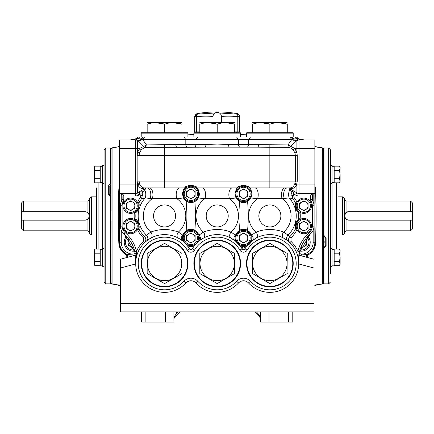 <?xml version="1.0" encoding="UTF-8"?>
<svg xmlns="http://www.w3.org/2000/svg" width="434" height="434" viewBox="0 0 434 434"><rect width="100%" height="100%" fill="white"/><g stroke="black" fill="none" stroke-linecap="round" stroke-linejoin="round"><path stroke-width="0.65" d="M314.862 190.179L315.648 190.152A14.436 14.436 0 0 0 314.862 185.974M131.849 139.781A13.584 13.584 -174.6 0 0 130.873 139.943M119.562 146.817L117.202 147.066L119.562 146.285M117.202 147.066L112.08 147.848L112.08 284.026L111.071 283.022M105.766 283.869L104.068 282.171L104.068 149.708L105.766 148.01L105.766 283.869L110.437 283.869L110.437 196.396L110.86 195.848L111.071 283.445L110.86 148.433L110.86 184.575L110.437 183.756L110.437 148.01L111.071 148.433L111.071 210.843M126.826 257.519L126.712 255.132M117.169 284.807L120.413 285.127M145.884 311.889L145.884 322.082L141.641 322.082L141.641 311.889M145.884 322.082L165.414 322.082L165.414 311.889M173.909 311.889L173.909 322.082L165.414 322.082M179.85 311.889L174.652 317.086L173.909 318.887L174.652 316.185A1.275 0.738 45 0 1 174.652 317.086L173.909 318.887M323.352 148.857L322.348 147.848L322.348 284.026L314.015 285.127M307.597 257.525L307.711 255.132M326.113 237.908L326.113 245.856L323.992 248.123L323.563 247.304L323.563 283.445L323.352 148.433L323.992 148.01L323.992 235.478L326.113 237.908A0.852 0.277 180 0 1 325.267 237.637L323.563 235.987M288.539 311.889L288.539 322.082L292.787 322.082L292.787 311.889M288.539 322.082L269.009 322.082L269.009 311.889M260.519 311.889L260.519 322.082L269.009 322.082M260.519 318.887L259.771 316.185L257.97 313.484L257.069 314.384L259.771 317.086L260.519 318.887L259.771 317.086A1.275 0.738 135 0 1 259.771 316.185M254.574 311.889L257.069 314.384M292.787 321.523L292.787 322.082M314.862 146.817L322.348 147.848M174.652 316.185L176.454 313.484L177.354 314.384M315.643 190.011L316.136 215.937L315.605 242.834A13.584 0.759 2.3 0 0 314.862 242.552M306.382 255.729A14.436 14.436 0 0 0 315.605 242.834L315.599 242.975M314.851 242.801L315.605 242.834A679.302 679.302 0 0 0 315.648 190.152A13.584 0.732 -2.2 0 1 314.862 190.428M118.824 242.834L121.368 250.467L128.046 255.729A14.436 14.436 0 0 1 118.824 242.834A679.302 679.302 0 0 1 118.287 215.937L118.824 242.834L119.572 242.801M118.786 190.011L118.287 215.937A679.302 679.302 0 0 1 118.78 190.152A14.436 14.436 0 0 1 119.562 185.974M119.562 191.942A678.456 678.456 0 0 0 119.562 239.937M302.574 139.791L302.574 139.781A13.584 13.584 -5.4 0 1 303.55 139.943M220.521 113.93A118.411 102.543 -90 0 1 236.948 114.175L237.599 114.175L236.948 114.175A2.55 1.269 96.2 0 1 237.805 116.675L237.805 131.876L239.714 131.876L239.714 116.675L237.805 116.675A115.9 100.373 90 0 0 221.454 116.453M212.969 116.453A115.9 100.373 -90 0 0 196.618 116.675L194.709 116.675L194.709 116.171L194.709 131.876L199.803 131.876M237.599 113.665L239.714 116.171L239.714 116.675A2.55 2.539 -0 0 0 237.599 114.175L237.599 113.665A120.153 120.153 0 0 0 196.824 113.665L196.824 114.175L197.475 114.175A118.411 102.543 90 0 1 213.902 113.93M234.62 131.876L237.805 131.876M196.618 131.876L196.618 116.675A2.55 1.269 -96.2 0 1 197.475 114.175M194.709 116.675A2.55 2.539 0 0 1 196.824 114.175M110.437 196.396L108.31 193.965A0.852 0.277 0 0 1 109.162 194.242L110.86 195.891M108.31 193.965L108.31 186.023L110.437 183.756M94.303 250.152L94.943 249.035L94.303 251.118L94.303 250.152L94.943 249.035L96.424 249.035L96.424 187.917M110.437 184.955L110.437 195.777M108.31 186.023A0.852 0.374 0 0 1 109.162 186.398L109.162 194.242L110.86 195.826M110.86 184.906L109.162 186.398M104.068 149.708L104.068 158.253M104.068 165.365L104.068 174.511M102.37 165.593L104.068 165.593L102.37 165.593L102.37 183.425L104.068 183.425L104.068 196.521M104.068 235.358L104.068 248.454L102.37 248.454L102.37 266.286L104.068 266.286L104.068 257.367M110.437 283.869L110.86 283.445L111.071 221.031M23.398 211.694L21.7 211.694L21.7 202.776L23.398 201.078L23.398 211.694L85.384 211.694L87.934 212.541L89.632 215.937L89.632 198.533L91.33 196.835L91.33 235.044L96.424 235.044M89.22 214.114A4.248 4.248 0 0 0 88.699 213.284M23.398 230.796L21.7 229.098L21.7 220.184L23.398 220.184L23.398 230.796L87.934 230.796L87.934 219.333L85.384 220.184L23.398 220.184M21.7 211.694L21.7 220.184M91.33 235.044L89.632 233.346L89.632 215.937L87.934 219.333A4.248 4.248 0 0 0 88.699 218.595M410.602 220.184L412.3 220.184L412.3 229.098L410.602 230.796L410.602 220.184L348.616 220.184L346.066 219.333L344.368 215.937L344.368 233.346L342.67 235.044L342.67 196.835L344.368 198.533L344.368 215.937L346.066 212.541L348.616 211.694L410.602 211.694L410.602 201.078L346.066 201.078L346.066 212.541M410.602 201.078L412.3 202.776L412.3 211.694L410.602 211.694M348.616 211.694A4.248 4.248 0 0 0 344.78 214.114M412.3 220.184L412.3 211.694M323.992 248.123L323.992 283.869L328.663 283.869L328.663 148.01L330.361 149.708L330.361 273.626M323.992 242.807L323.992 236.101M330.361 266.514L330.361 235.358M330.361 196.521L330.361 165.593L332.059 165.593L332.059 266.286L330.361 266.286L332.059 266.286M337.999 187.917L337.999 243.962M323.563 242.856L325.267 241.309M323.563 246.968L325.267 245.481L325.267 237.637L323.563 236.053L323.563 148.433L323.352 210.843M323.563 236.031L323.992 235.478M326.113 245.856A0.852 0.374 180 0 1 325.267 245.481M323.352 221.031L323.352 283.445L323.992 283.869M340.126 181.727L339.48 182.844L340.126 181.727L339.48 178.678L340.126 174.511L340.126 180.761L339.48 182.844L337.999 182.844M339.947 176.627L340.126 167.291L339.48 166.173L334.18 166.173L334.18 182.844L339.48 182.844M340.126 264.588L339.48 261.534L340.126 257.367L340.126 263.617L339.48 265.7L334.18 265.7L339.48 265.7L340.126 264.588L339.48 265.7M339.947 259.489L340.126 250.152L339.48 249.035L334.18 249.035L334.18 265.7M340.126 174.511L339.48 170.34L340.126 168.256L339.48 166.173M339.48 170.34L334.18 170.34M339.48 178.678L334.18 178.678M340.126 251.118L339.48 253.201L340.126 251.118L339.48 249.035M340.126 257.367L339.48 253.201L334.18 253.201M339.48 261.534L334.18 261.534M94.303 167.291L94.943 166.173L94.303 167.291L94.943 170.34L94.303 174.511L94.303 181.727L94.943 182.844L100.243 182.844L100.243 166.173L94.943 166.173L94.303 168.256L94.303 174.511L94.943 178.678L94.303 180.761L94.943 182.844M94.476 172.39L94.303 174.511M94.476 255.246L94.303 251.118L94.943 253.201L94.303 257.367L94.303 264.588L94.943 265.7L100.243 265.7L100.243 249.035L94.943 249.035M94.943 170.34L100.243 170.34M94.943 178.678L100.243 178.678M94.943 166.173L100.243 166.173M94.303 257.367L94.943 261.534L94.303 263.617L94.943 265.7M94.943 253.201L100.243 253.201M94.943 261.534L100.243 261.534M137.225 205.749A6.624 6.624 0 0 0 130.601 199.125A6.624 6.624 0 0 0 123.978 205.749A6.624 6.624 0 0 0 130.601 212.372A6.624 6.624 0 0 0 137.225 205.749M122.958 205.749A7.644 7.644 0 0 1 130.601 198.105A7.644 7.644 0 0 1 138.245 205.749A7.644 7.644 0 0 1 130.601 213.392A7.644 7.644 0 0 1 122.958 205.749M134.849 208.201L134.849 203.296L130.601 200.844L126.354 203.296L126.354 208.201L130.601 210.653L134.849 208.201M126.354 205.749A4.248 4.248 0 0 0 130.601 209.996A4.248 4.248 0 0 0 134.849 205.749A4.248 4.248 0 0 0 130.601 201.501A4.248 4.248 0 0 0 126.354 205.749M186.642 193.862A4.248 4.248 0 0 0 190.889 198.105A4.248 4.248 0 0 0 195.137 193.862A4.248 4.248 0 0 0 190.889 189.615A4.248 4.248 0 0 0 186.642 193.862M197.513 193.862A6.624 6.624 0 0 0 190.889 187.238A6.624 6.624 0 0 0 184.266 193.862A6.624 6.624 0 0 0 190.889 200.486A6.624 6.624 0 0 0 197.513 193.862M183.246 193.862A7.644 7.644 0 0 1 190.889 186.219A7.644 7.644 0 0 1 198.533 193.862A7.644 7.644 0 0 1 190.889 201.501A7.644 7.644 0 0 1 183.246 193.862M195.137 196.314L195.137 191.41L190.889 188.958L186.642 191.41L186.642 196.314L190.889 198.761L195.137 196.314M129.028 239.27A5.094 5.094 0 0 0 133.509 247.342M127.319 237.17A7.741 7.741 0 0 0 134.388 249.903M134.708 251.042A8.913 8.913 0 0 1 126.522 236.297M128.757 238.912L128.052 239.318L128.052 245.205L133.146 248.145L133.694 247.83M134.849 226.13A4.248 4.248 0 0 0 130.601 221.882A4.248 4.248 0 0 0 126.354 226.13A4.248 4.248 0 0 0 130.601 230.373A4.248 4.248 0 0 0 134.849 226.13M123.978 226.13A6.624 6.624 0 0 0 130.601 232.749A6.624 6.624 0 0 0 137.225 226.13A6.624 6.624 0 0 0 130.601 219.506A6.624 6.624 0 0 0 123.978 226.13M138.245 226.13A7.644 7.644 0 0 1 130.601 233.769A7.644 7.644 0 0 1 122.958 226.13A7.644 7.644 0 0 1 130.601 218.486A7.644 7.644 0 0 1 138.245 226.13M126.354 223.678L126.354 228.577L130.601 231.029L134.849 228.577L134.849 223.678L130.601 221.226L126.354 223.678M195.137 238.016A4.248 4.248 0 0 0 190.889 233.769A4.248 4.248 0 0 0 186.642 238.016A4.248 4.248 0 0 0 190.889 242.264A4.248 4.248 0 0 0 195.137 238.016M184.266 238.016A6.624 6.624 0 0 0 190.889 244.64A6.624 6.624 0 0 0 197.513 238.016A6.624 6.624 0 0 0 190.889 231.393A6.624 6.624 0 0 0 184.266 238.016M198.533 238.016A7.644 7.644 0 0 1 190.889 245.66A7.644 7.644 0 0 1 183.246 238.016A7.644 7.644 0 0 1 190.889 230.373A7.644 7.644 0 0 1 198.533 238.016M186.642 235.564L186.642 240.469L190.889 242.921L195.137 240.469L195.137 235.564L190.889 233.112L186.642 235.564M133.574 139.943A2.55 2.55 0 0 0 135.891 138.457L138.202 136.97L142.688 136.97L141.213 136.97L141.213 133.146A0.423 0.423 0 0 1 141.641 132.723L187.493 132.723A0.423 0.423 0 0 1 187.917 133.146L141.213 133.146M187.917 136.97L187.917 133.146M181.971 122.659L147.159 122.659M181.971 124.211C176.188 122.171 170.383 122.171 164.567 124.211C158.779 122.171 152.974 122.171 147.159 124.211C147.159 122.171 147.159 122.171 147.159 124.211C147.159 122.171 147.159 122.171 147.159 124.211L147.159 132.723L181.971 132.723A4.248 4.248 157.7 0 1 181.971 132.69L181.971 124.211C181.971 122.171 181.971 122.171 181.971 124.211C181.971 122.171 181.971 122.171 181.971 124.211L173.35 122.659M155.784 122.659L164.567 124.211L164.567 132.723M141.213 263.492A23.349 23.349 0 0 1 164.567 240.138A23.349 23.349 0 0 1 187.917 263.492A23.349 23.349 0 0 1 164.567 286.841A23.349 23.349 0 0 1 141.213 263.492A23.349 23.349 0 0 0 164.567 286.841A23.349 23.349 0 0 0 187.917 263.492M164.567 246.295A17.197 17.197 0 0 1 181.759 263.492A17.197 17.197 0 0 1 164.567 280.684A17.197 17.197 0 0 1 147.37 263.492A17.197 17.197 0 0 1 164.567 246.295M181.971 273.539L164.567 283.592L147.159 273.539L147.159 253.44L164.567 243.387L181.971 253.44L181.971 273.263M147.159 273.263L147.159 273.539M193.862 263.492A23.349 23.349 0 0 1 217.212 240.138A23.349 23.349 0 0 1 240.561 263.492A23.349 23.349 0 0 1 217.212 286.841A23.349 23.349 0 0 1 193.862 263.492A23.349 23.349 0 0 0 217.212 286.841A23.349 23.349 0 0 0 240.561 263.492M217.212 246.295A17.197 17.197 0 0 1 234.409 263.492A17.197 17.197 0 0 1 217.212 280.684A17.197 17.197 0 0 1 200.02 263.492A17.197 17.197 0 0 1 217.212 246.295M234.62 273.539L217.212 283.592L199.803 273.539L199.803 253.44L217.212 243.387L234.62 253.44L234.62 273.539M246.507 263.492A23.349 23.349 0 0 1 269.856 240.138A23.349 23.349 0 0 1 293.21 263.492A23.349 23.349 0 0 1 269.856 286.841A23.349 23.349 0 0 1 246.507 263.492A23.349 23.349 0 0 0 269.856 286.841A23.349 23.349 0 0 0 293.21 263.492M269.856 246.295A17.197 17.197 0 0 1 287.053 263.492A17.197 17.197 0 0 1 269.856 280.684A17.197 17.197 0 0 1 252.664 263.492A17.197 17.197 0 0 1 269.856 246.295M287.265 273.539L269.856 283.592L252.452 273.539L252.452 253.44L269.856 243.387L287.265 253.44L287.026 273.68M287.265 253.716L287.265 253.44M240.138 132.723A0.423 0.423 0 0 1 240.561 133.146L193.862 133.146A0.423 0.423 0 0 1 194.286 132.723L240.138 132.723M193.862 136.97L193.862 133.146M240.561 136.97L240.561 133.146M234.62 123.126L234.409 122.534L199.803 122.659M225.995 122.659L234.62 124.211C234.62 122.171 234.62 122.171 234.62 124.211C228.832 122.171 223.027 122.171 217.212 124.211C211.423 122.171 205.624 122.171 199.803 124.211C199.803 122.171 199.803 122.171 199.803 124.211C199.803 122.171 199.803 122.171 199.803 124.211L199.803 132.723M208.434 122.659L217.212 124.211L217.212 132.723L234.62 132.723L234.62 124.113M292.787 132.723A0.423 0.423 0 0 1 293.21 133.146L246.507 133.146A0.423 0.423 0 0 1 246.93 132.723L292.787 132.723M246.507 136.97L246.507 133.146M293.21 136.97L293.21 133.146M287.265 123.126L287.053 122.534L252.452 122.659M278.639 122.659L287.265 124.211C287.265 122.171 287.265 122.171 287.265 124.211C281.476 122.171 275.677 122.171 269.856 124.211C264.073 122.171 258.268 122.171 252.452 124.211C252.452 122.171 252.452 122.171 252.452 124.211C252.452 122.171 252.452 122.171 252.452 124.211L252.452 132.723M261.078 122.659L269.856 124.211L269.856 132.723L287.265 132.723L287.265 124.113M236.91 238.016A6.624 6.624 0 0 0 243.534 244.64A6.624 6.624 0 0 0 250.158 238.016A6.624 6.624 0 0 0 243.534 231.393A6.624 6.624 0 0 0 236.91 238.016M251.177 238.016A7.644 7.644 0 0 1 243.534 245.66A7.644 7.644 0 0 1 235.895 238.016A7.644 7.644 0 0 1 243.534 230.373A7.644 7.644 0 0 1 251.177 238.016M239.291 235.564L239.291 240.469L243.534 242.921L247.781 240.469L247.781 235.564L243.534 233.112L239.291 235.564M247.781 238.016A4.248 4.248 0 0 0 243.534 233.769A4.248 4.248 0 0 0 239.291 238.016A4.248 4.248 0 0 0 243.534 242.264A4.248 4.248 0 0 0 247.781 238.016M239.291 193.862A4.248 4.248 0 0 0 243.534 198.105A4.248 4.248 0 0 0 247.781 193.862A4.248 4.248 0 0 0 243.534 189.615A4.248 4.248 0 0 0 239.291 193.862M250.158 193.862A6.624 6.624 0 0 0 243.534 187.238A6.624 6.624 0 0 0 236.91 193.862A6.624 6.624 0 0 0 243.534 200.486A6.624 6.624 0 0 0 250.158 193.862M235.895 193.862A7.644 7.644 0 0 1 243.534 186.219A7.644 7.644 0 0 1 251.177 193.862A7.644 7.644 0 0 1 243.534 201.501A7.644 7.644 0 0 1 235.895 193.862M247.781 196.314L247.781 191.41L243.534 188.958L239.291 191.41L239.291 196.314L243.534 198.761L247.781 196.314M308.069 226.13A4.248 4.248 0 0 0 303.822 221.882A4.248 4.248 0 0 0 299.579 226.13A4.248 4.248 0 0 0 303.822 230.373A4.248 4.248 0 0 0 308.069 226.13M297.198 226.13A6.624 6.624 0 0 0 303.822 232.749A6.624 6.624 0 0 0 310.446 226.13A6.624 6.624 0 0 0 303.822 219.506A6.624 6.624 0 0 0 297.198 226.13M311.466 226.13A7.644 7.644 0 0 1 303.822 233.769A7.644 7.644 0 0 1 296.183 226.13A7.644 7.644 0 0 1 303.822 218.486A7.644 7.644 0 0 1 311.466 226.13M299.579 223.678L299.579 228.577L303.822 231.029L308.069 228.577L308.069 223.678L303.822 221.226L299.579 223.678M299.579 205.749A4.248 4.248 0 0 0 303.822 209.996A4.248 4.248 0 0 0 308.069 205.749A4.248 4.248 0 0 0 303.822 201.501A4.248 4.248 0 0 0 299.579 205.749M310.446 205.749A6.624 6.624 0 0 0 303.822 199.125A6.624 6.624 0 0 0 297.198 205.749A6.624 6.624 0 0 0 303.822 212.372A6.624 6.624 0 0 0 310.446 205.749M296.183 205.749A7.644 7.644 0 0 1 303.822 198.105A7.644 7.644 0 0 1 311.466 205.749A7.644 7.644 0 0 1 303.822 213.392A7.644 7.644 0 0 1 296.183 205.749M308.069 208.201L308.069 203.296L303.822 200.844L299.579 203.296L299.579 208.201L303.822 210.653L308.069 208.201M300.914 247.342A5.094 5.094 0 0 0 305.4 239.27M300.035 249.903A7.741 7.741 0 0 0 307.104 237.17M307.901 236.297A8.913 8.913 0 0 1 299.715 251.042M300.729 247.83L301.277 248.145L306.371 245.205L306.371 239.318L305.666 238.912M120.413 303.399L314.015 303.399L314.015 311.889L120.413 311.889L120.413 259.244L135.522 255.197M314.015 303.399L314.015 259.244L298.901 255.197M298.353 212.242L300.16 213.409A30.407 30.407 0 0 1 300.16 218.47A8.49 8.49 0 0 0 298.353 219.631A28.736 28.736 0 0 0 298.353 212.242C296.639 212.177 294.279 204.354 295.684 203.34L296.547 201.371A30.407 30.407 0 0 0 294.176 197.687L293.254 193.71L295.619 195.072A6.792 6.792 0 0 0 299.015 195.984L310.619 195.984L310.619 199.396A4.248 4.248 0 0 0 311.183 201.512A8.49 8.49 0 0 1 312.317 205.749L312.317 226.13A8.49 8.49 0 0 1 309.355 232.575A35.664 35.664 0 0 0 297.898 251.313L299.547 251.709A33.966 33.966 0 0 1 310.456 233.861A10.188 10.188 0 0 0 314.015 226.13A10.188 10.188 0 0 1 310.456 233.861A10.188 10.188 0 0 0 314.015 226.13L314.015 205.749A10.188 10.188 0 0 0 312.654 200.665A10.188 10.188 0 0 1 314.015 205.749A10.188 10.188 0 0 0 312.654 200.665A2.55 2.55 0 0 1 312.317 199.396L312.317 195.984C312.475 194.448 313.326 193.597 314.862 193.439C312.301 193.597 310.885 194.448 310.619 195.984L312.317 195.984L312.621 194.774M307.668 257.546C306.019 256.716 305.916 255.669 307.37 254.405L307.039 254.563A13.584 13.584 0 0 0 314.862 242.264L314.862 193.439A2.55 2.55 0 0 0 314.829 193.439M127.167 254.46A13.584 13.584 0 0 0 127.384 254.563L127.053 254.405A13.584 13.584 0 0 1 119.562 242.264L119.562 193.439C122.122 193.597 123.538 194.448 123.809 195.984L123.809 199.396A4.248 4.248 0 0 1 123.24 201.512A8.49 8.49 0 0 0 122.111 205.749L122.111 226.13A8.49 8.49 0 0 0 125.073 232.575L123.967 233.861A10.188 10.188 0 0 1 120.413 226.13L120.413 205.749A10.188 10.188 0 0 1 121.77 200.665A2.55 2.55 0 0 0 122.111 199.396L122.111 195.984C121.949 194.448 121.097 193.597 119.562 193.439L120.538 193.629M313.164 230.199L313.164 242.264L314.862 242.264A13.584 13.584 0 0 1 307.37 254.405L301.549 254.145L299.167 253.51M127.086 257.682L126.755 257.546C128.383 256.201 128.48 255.154 127.053 254.405L132.875 254.145L135.256 253.51M306.724 254.4L306.865 257.329M301.109 255.789L301.549 254.145A11.886 11.886 0 0 0 313.164 242.264M119.562 242.264A13.584 13.584 0 0 0 127.053 254.405A13.584 13.584 0 0 1 119.562 242.264L121.26 242.264A11.886 11.886 0 0 0 132.875 254.145L133.314 255.789M127.699 254.4L127.558 257.329M236.638 281.248A26.322 26.322 0 0 1 197.785 281.248A9.342 9.342 0 0 0 183.994 281.248A26.322 26.322 0 0 1 138.245 263.492A26.322 26.322 0 0 1 187.233 250.109A4.248 4.248 0 0 0 194.546 250.109A26.322 26.322 0 0 1 239.877 250.109A4.248 4.248 0 0 0 247.19 250.109A26.322 26.322 0 0 1 296.183 263.492A26.322 26.322 0 0 1 250.429 281.248A9.342 9.342 0 0 0 236.638 281.248L238.521 282.968A28.872 28.872 0 0 1 195.902 282.968A6.792 6.792 0 0 0 185.877 282.968A28.872 28.872 0 0 1 135.696 263.492A28.872 28.872 0 0 1 183.072 241.331L187.32 245.72A28.872 28.872 0 0 1 189.425 248.812A1.698 1.698 0 0 0 192.354 248.812A28.872 28.872 0 0 1 194.459 245.72L198.707 241.331A28.872 28.872 0 0 1 235.716 241.331L235.044 238.016L235.526 235.195L239.389 230.606C242.156 229.185 244.917 229.185 247.678 230.606L251.546 235.195A8.49 8.49 0 0 0 235.526 235.195L230.991 232.065A21.212 21.212 0 0 0 229.472 198.631L236.129 198.012L238.977 201.023A26.382 26.382 0 0 1 239.481 201.788L238.733 215.937L239.481 230.085A6.792 3.212 180 0 1 247.592 230.085C248.519 220.662 248.519 211.228 247.592 201.788A26.382 26.382 0 0 1 248.096 201.023L247.678 201.273C244.917 202.694 242.15 202.694 239.389 201.273L238.977 201.023M250.429 281.248L248.552 282.968L248.188 282.605C245.085 280.163 241.988 280.163 238.884 282.605L238.521 282.968A6.792 6.792 0 0 1 248.552 282.968A28.872 28.872 0 0 0 298.728 263.492A28.872 28.872 0 0 0 251.351 241.331L247.103 245.72A28.872 28.872 0 0 0 244.998 248.812L244.353 246.469L247.103 245.72M248.096 201.023L250.944 198.012L252.029 193.862C251.226 190.065 250.418 188.085 249.599 187.917C250.152 185.079 236.921 185.085 237.474 187.917C236.655 188.085 235.841 190.065 235.044 193.862A8.49 8.49 0 0 0 250.944 198.012L257.601 198.631A21.212 21.212 0 0 0 256.082 232.065A4.248 2.897 61.6 0 1 256.147 238.082L251.351 241.331L252.029 238.016L251.546 235.195L256.082 232.065C265.277 228.664 274.462 228.664 283.635 232.065A21.212 21.212 0 0 0 282.116 198.631L289.169 197.958L292.841 198.691A28.736 28.736 0 0 1 295.684 203.34A8.49 8.49 0 0 0 300.16 213.409M252.029 238.016A8.49 8.49 0 0 0 251.899 236.557M291.051 241.461L291.019 237.772L289.858 236.573C288.143 238.613 288.149 240.653 289.874 242.682L291.051 241.461A30.57 30.57 0 0 1 297.898 251.313L298.728 263.411M135.815 259.641L135.75 261.718L134.876 251.709A33.966 33.966 0 0 0 123.967 233.861A33.966 33.966 0 0 1 134.876 251.709L136.526 251.313L135.696 263.411M124.113 233.986L135.05 252.474M142.894 194.996A2.55 1.98 90 0 1 141.652 195.56L141.652 195.56A2.55 2.246 90 0 1 141.191 195.506M139.813 191.551A2.55 2.246 90 0 0 139.406 193.011A2.55 2.246 90 0 0 139.824 194.486M291.019 237.772A30.407 30.407 0 0 0 296.547 230.503L295.684 228.539C294.285 227.541 296.623 219.713 298.353 219.631A8.49 8.49 0 0 0 295.684 228.539A28.736 28.736 0 0 1 289.858 236.573L288.013 235.082A26.382 26.382 0 0 0 289.169 197.958A6.792 4.047 89.2 0 1 289.749 189.94A1.698 1.335 -60 0 1 291.333 189.658L291.138 189.544C290.086 188.898 290.145 188.546 291.322 188.502C293.514 188.611 295.261 187.428 296.574 184.944L297.268 181.124L297.268 155.649L296.894 152.339L294.681 148.433L287.975 144.907L248.611 144.614L248.611 139.515L142.65 139.515L146.453 144.907L144.885 147.365L141.403 149.638L139.482 152.893L139.032 155.649L139.032 181.124L139.743 184.179C140.768 186.501 142.178 187.748 143.979 187.917C145.493 188.177 145.781 188.806 144.842 189.794L142.618 192.099L142.775 193.385L141.587 198.691A28.736 28.736 0 0 0 138.744 203.34L137.876 201.371A8.49 8.49 0 0 1 134.269 213.409L136.07 212.242C137.784 212.177 140.144 204.354 138.744 203.34M205.917 144.614L217.212 144.907L228.506 144.614A2.55 1.009 -90 0 0 229.515 147.159L204.908 147.159A2.55 1.009 -90 0 0 205.917 144.614L195.962 144.614A2.55 1.904 -90 0 1 194.063 147.159M195.446 201.023L198.295 198.012L199.38 193.862A8.49 8.49 0 0 1 183.484 198.012L186.745 201.273C189.512 202.694 192.273 202.694 195.034 201.273L195.446 201.023A26.382 26.382 0 0 0 194.942 201.788A6.792 3.212 0 0 1 186.837 201.788C185.904 211.228 185.904 220.662 186.837 230.085A26.382 26.382 0 0 1 186.332 230.85L183.039 234.772A26.382 26.382 0 0 1 182.719 235.082L182.882 235.195A8.49 8.49 0 0 1 198.897 235.195L199.38 238.016A8.49 8.49 0 0 1 199.282 239.308M136.07 212.242A28.736 28.736 0 0 0 136.07 219.631C137.8 219.713 140.139 227.541 138.744 228.539A28.736 28.736 0 0 0 144.571 236.573L150.788 232.065A21.212 21.212 0 0 1 152.307 198.631L176.828 198.631L183.484 198.012L182.399 193.862C183.197 190.065 184.005 188.085 184.824 187.917L147.305 187.917M194.942 201.788L195.691 215.937L194.942 230.085A6.792 3.212 0 0 0 186.837 230.085M198.739 234.772L198.897 235.195L203.432 232.065A4.248 2.897 61.6 0 1 203.503 238.082L199.586 240.626A4.248 2.984 52.4 0 0 199.06 235.082A26.382 26.382 0 0 1 198.739 234.772L195.446 230.85A26.382 26.382 0 0 1 194.942 230.085M194.459 245.72L191.703 246.469L190.076 246.469L187.32 245.72A8.49 8.49 0 0 0 194.459 245.72M182.692 240.235A8.49 8.49 0 0 0 183.072 241.331L182.399 238.016L183.039 234.772M199.38 238.016L198.707 241.331L199.586 240.626M232.25 187.917A6.792 3.401 90 0 0 229.228 191.584A6.792 3.401 90 0 0 229.472 198.631L204.951 198.631A6.792 3.401 90 0 0 205.195 191.584A6.792 3.401 90 0 0 202.173 187.917M291.322 188.502A1.698 1.15 87.9 0 0 290.444 187.917L249.599 187.917A8.49 8.49 0 0 0 236.72 188.795M291.735 136.97L293.677 138.913A2.55 2.018 -120 0 0 296.894 140.513L296.178 140.925A2.55 1.948 -120 0 1 292.955 139.119L298.538 138.457L296.221 136.97L250.51 136.97L248.611 139.515L291.773 139.515L292.955 139.119L291.773 139.515L287.975 144.907L289.538 147.365L293.026 149.638L294.941 152.893L295.391 155.649L295.391 181.124L294.686 184.179C293.655 186.501 292.245 187.748 290.444 187.917C288.93 188.177 288.648 188.806 289.586 189.794L291.811 192.099L291.648 193.385L292.841 198.691M294.659 136.97L296.84 138.457A2.55 2.398 -90 0 0 299.015 139.943L298.087 140.046M300.854 139.943A2.55 2.55 0 0 1 298.538 138.457M140.638 138.88L135.891 138.457M296.547 201.371A8.49 8.49 0 0 0 295.684 203.34M121.509 194.34L121.791 194.752M121.802 194.774L122.111 195.984L135.408 195.984L135.408 193.439A4.248 4.248 0 0 0 137.529 192.87A4.248 4.248 0 0 1 135.408 193.439L119.562 193.439L119.562 139.943L135.408 139.943A4.248 4.248 0 0 1 137.529 140.513L136.336 140.046M149.524 187.917L149.529 187.917A6.792 3.401 90 0 1 152.551 191.584A6.792 3.401 90 0 1 152.307 198.631L145.254 197.958A26.382 26.382 0 0 0 146.415 235.082A4.248 2.984 52.4 0 1 146.942 240.626L150.853 238.082A4.248 2.897 61.6 0 0 150.788 232.065C159.962 228.664 169.146 228.664 178.347 232.065A21.212 21.212 0 0 0 176.828 198.631A6.792 3.401 90 0 1 176.584 191.584A6.792 3.401 90 0 1 179.6 187.917M137.876 201.371A30.407 30.407 0 0 1 140.247 197.687L141.169 193.71L138.804 195.072L137.529 192.87L143.285 189.544C144.343 188.898 144.278 188.546 143.101 188.502C140.914 188.611 139.162 187.428 137.849 184.944A1.698 0.396 155.5 0 1 139.743 184.179M143.101 188.502A1.698 1.15 92.1 0 1 143.979 187.917L147.164 187.917A6.792 3.635 90 0 1 150.365 191.475A6.792 3.635 90 0 1 150.213 198.425M137.849 184.944L137.529 184.944L137.529 192.87A4.248 4.248 0 0 1 135.408 193.439L135.408 184.944L119.562 184.944M143.095 189.658A1.698 1.335 -120 0 1 144.674 189.94A6.792 4.047 90.8 0 1 145.254 197.958L141.587 198.691M140.301 191.269A1.698 1.6 -120 0 1 142.618 192.099M143.285 189.544A1.698 1.345 -120 0 1 144.842 189.794M160.444 234.913L159.815 235.011M178.276 238.082A4.248 2.897 118.4 0 1 178.347 232.065L182.719 235.082A4.248 2.984 127.6 0 0 182.193 240.626L178.276 238.082M183.072 241.331L182.193 240.626M254.823 187.917A6.792 3.401 90 0 1 257.839 191.584A6.792 3.401 90 0 1 257.601 198.631L282.116 198.631A6.792 3.401 90 0 1 281.878 191.584A6.792 3.401 90 0 1 284.894 187.917L284.894 187.917M288.013 235.082L283.635 232.065A4.248 2.897 118.4 0 0 283.57 238.082L287.487 240.626A4.248 2.984 127.6 0 1 288.013 235.082M284.216 198.425A6.792 3.635 90 0 1 284.058 191.475A6.792 3.635 90 0 1 287.259 187.917L287.118 187.917M312.919 194.34L312.632 194.752M312.648 200.654L312.654 200.665A2.55 2.55 0 0 1 312.317 199.396A2.55 2.55 0 0 0 312.654 200.665L311.183 201.512M293.232 195.506A2.55 2.246 90 0 1 292.771 195.56L293.243 195.56M140.746 138.913L142.688 136.97L143.421 136.97L141.473 139.119A2.55 1.948 120 0 1 141.468 139.119L140.746 138.913A2.55 2.018 -60 0 1 137.529 140.513L137.529 148.433L119.562 148.433M141.213 136.97L139.764 136.97L137.985 138.462M137.583 138.457A2.55 2.398 -90 0 1 135.408 139.943L135.408 184.944L137.529 184.944L137.16 181.124L137.16 155.649L137.529 152.339L139.743 148.433L143.741 146.41L138.245 140.925A2.55 1.948 -60 0 0 141.468 139.119L142.65 139.515L144.614 136.97L250.51 136.97M141.468 139.119L143.421 136.97L144.614 136.97M291.529 194.996A2.55 1.98 90 0 0 292.771 195.56M294.686 184.179A1.698 0.396 24.5 0 1 296.574 184.944L299.015 184.944L299.015 139.943A4.248 4.248 0 0 0 296.894 140.513L299.015 139.943L314.862 139.943L314.862 193.439L299.015 193.439A4.248 4.248 0 0 1 296.894 192.87A4.248 4.248 0 0 0 299.015 193.439L299.015 184.944L314.862 184.944M289.586 189.794A1.698 1.345 -60 0 1 291.138 189.544L296.894 192.87A4.248 4.248 0 0 0 299.015 193.439A4.248 4.248 0 0 1 296.894 192.87L296.894 184.141A1.698 0.315 18.9 0 0 294.952 183.539M258.566 144.614A2.55 1.009 -90 0 1 257.552 147.159L289.608 147.386A1.698 1.042 -73.3 0 0 290.709 146.415L296.894 140.513A4.248 4.248 0 0 1 299.015 139.943A4.248 4.248 0 0 0 296.894 140.513L296.894 152.339A1.698 0.288 -17.3 0 1 294.941 152.893M293.254 193.71L294.122 191.269A1.698 1.6 -60 0 0 291.811 192.099M314.862 148.433L294.681 148.433A1.698 0.618 -42.4 0 1 293.026 149.638M290.688 146.41A1.698 1.052 -70.2 0 1 289.538 147.365M291.773 139.515L289.814 136.97M257.552 147.159L229.515 147.159M235.044 193.862L236.129 198.012M237.474 187.917L196.955 187.917C197.774 188.085 198.582 190.065 199.38 193.862M247.19 250.109L244.998 248.812A1.698 1.698 0 0 1 242.074 248.812A28.872 28.872 0 0 0 239.969 245.72L235.716 241.331L230.926 238.082A4.248 2.897 118.4 0 1 230.991 232.065C221.817 228.664 212.633 228.664 203.432 232.065A21.212 21.212 0 0 1 204.951 198.631L198.295 198.012M234.837 240.626A4.248 2.984 127.6 0 1 235.364 235.082A26.382 26.382 0 0 0 235.689 234.772M239.877 250.109L242.074 248.812L242.72 246.469L244.353 246.469M310.315 233.986L299.373 252.474M183.994 281.248L185.877 282.968L186.235 282.605C189.338 280.163 192.441 280.163 195.544 282.605L195.902 282.968L197.785 281.248M146.942 240.626L144.663 242.573M125.073 232.575A35.664 35.664 0 0 1 136.526 251.313A30.57 30.57 0 0 1 143.372 241.461L144.549 242.682C146.274 240.653 146.28 238.613 144.571 236.573L143.404 237.772A30.407 30.407 0 0 1 137.876 230.503L138.744 228.539M143.372 241.461L143.404 237.772M138.56 229.087A8.49 8.49 0 0 0 134.269 218.47L136.07 219.631M134.269 218.47A30.407 30.407 0 0 1 134.269 213.409M135.408 139.943A4.248 4.248 0 0 1 137.529 140.513M137.529 184.141A1.698 0.315 161.1 0 1 139.471 183.539M141.403 149.638A1.698 0.618 -137.6 0 1 139.743 148.433L137.529 148.433L137.529 152.339A1.698 0.288 -162.7 0 0 139.482 152.893M143.714 146.415A1.698 1.042 -106.7 0 0 144.82 147.386L204.908 147.159M144.885 147.365A1.698 1.052 -109.8 0 1 143.741 146.41L146.453 144.907L175.862 144.614A2.55 1.009 -90 0 0 176.871 147.159M186.332 201.023A26.382 26.382 0 0 1 186.837 201.788M195.446 230.85L195.034 230.606C192.267 229.185 189.506 229.185 186.745 230.606L186.332 230.85M184.483 188.291A8.49 8.49 0 0 1 184.851 187.889M184.933 187.813A8.49 8.49 0 0 1 197.703 188.795M196.955 187.917C197.503 185.085 184.276 185.079 184.824 187.917M141.186 195.56L141.652 195.56M298.608 259.641L299.547 251.709M300.16 218.47L298.353 219.631M273.984 234.913L274.608 235.011M252.23 240.626A4.248 2.984 52.4 0 0 251.704 235.082A26.382 26.382 0 0 1 251.384 234.772M247.592 230.085A26.382 26.382 0 0 0 248.096 230.85M239.481 201.788A6.792 3.212 180 0 0 247.592 201.788M238.977 230.85A26.382 26.382 0 0 0 239.481 230.085M235.266 239.942A8.49 8.49 0 0 0 235.716 241.331M242.72 246.469L239.969 245.72A8.49 8.49 0 0 0 251.731 240.235M257.97 311.889L257.97 313.484L256.375 311.889M176.454 311.889L176.454 313.484L178.048 311.889M119.562 190.179L118.78 190.152M102.37 248.454L102.37 183.425M98.122 182.844L98.122 249.035M87.934 212.541L87.934 201.078L89.632 199.38M346.066 219.333L346.066 230.796L344.368 232.499M336.301 249.035L336.301 182.844M187.493 263.492A22.926 22.926 0 0 0 164.567 240.561A22.926 22.926 0 0 0 141.641 263.492A22.926 22.926 0 0 0 164.567 286.418A22.926 22.926 0 0 0 187.493 263.492M240.138 263.492A22.926 22.926 0 0 0 217.212 240.561A22.926 22.926 0 0 0 194.286 263.492A22.926 22.926 0 0 0 217.212 286.418A22.926 22.926 0 0 0 240.138 263.492M292.787 263.492A22.926 22.926 0 0 0 269.856 240.561A22.926 22.926 0 0 0 246.93 263.492A22.926 22.926 0 0 0 269.856 286.418A22.926 22.926 0 0 0 292.787 263.492M135.701 263.937L120.413 268.033M298.728 263.937L314.015 268.033M121.26 194.085L121.26 201.674M121.26 230.199L121.26 242.264M313.164 194.085L313.164 201.674M307.37 254.405A13.584 13.584 0 0 0 314.862 242.264M197.866 136.97L195.962 139.515L195.962 144.614L185.817 144.614A2.55 1.904 -90 0 0 187.716 147.159M137.16 181.124L164.567 181.124L164.567 155.649L137.16 155.649M206.21 215.937A11.002 11.002 0 0 1 217.212 204.935A11.002 11.002 0 0 1 228.213 215.937A11.002 11.002 0 0 1 217.212 226.944A11.002 11.002 0 0 1 206.21 215.937M246.707 147.159A2.55 1.904 -90 0 0 248.611 144.614L228.506 144.614M297.268 181.124L269.856 181.124L269.856 144.907M297.268 155.649L164.567 155.649L164.567 144.907M258.854 215.937A11.002 11.002 0 0 0 269.856 226.944A11.002 11.002 0 0 0 280.863 215.937A11.002 11.002 0 0 0 269.856 204.935A11.002 11.002 0 0 0 258.854 215.937M153.565 215.937A11.002 11.002 0 0 1 164.567 204.935A11.002 11.002 0 0 1 175.569 215.937A11.002 11.002 0 0 1 164.567 226.944A11.002 11.002 0 0 1 153.565 215.937M309.355 232.575L310.456 233.861M312.317 226.13L314.015 226.13M310.619 199.396L312.317 199.396M312.317 205.749L314.015 205.749M292.955 139.119L291.002 136.97L292.955 139.119M175.862 144.614L185.817 144.614L185.817 139.515L183.913 136.97M296.574 184.944L296.894 184.944M299.015 195.984L299.015 193.439M295.619 195.072L296.894 192.87M240.365 147.159A2.55 1.904 -90 0 1 238.461 144.614L238.461 139.515L236.557 136.97M269.856 187.917L269.856 181.124L164.567 181.124L164.567 187.917M187.233 250.109L189.425 248.812M194.546 250.109L192.354 248.812M138.804 195.072A6.792 6.792 0 0 1 135.408 195.984M122.111 205.749L120.413 205.749A10.188 10.188 0 0 1 121.77 200.665A2.55 2.55 0 0 0 122.111 199.396L123.809 199.396M123.24 201.512L121.78 200.644M122.111 226.13L120.413 226.13M236.318 132.723L236.318 131.876M198.105 132.723L198.105 131.876M129.972 139.943L135.446 139.119M187.917 134.811L193.862 134.583M111.071 148.857L112.08 147.848M117.207 284.812L112.08 284.026M120.413 286.028L117.288 284.823M323.352 283.022L322.348 284.026M314.015 286.028L317.194 284.812M317.227 147.066L314.862 146.285M298.977 139.119L304.451 139.943M240.561 134.583L246.507 134.811M196.824 113.665L194.709 116.171M212.969 122.534L212.969 116.589C213.219 114.012 214.635 112.596 217.212 112.346C219.788 112.596 221.204 114.012 221.459 116.589L221.459 122.534M105.766 148.01L110.437 148.01M91.33 196.835L96.424 196.835M23.398 201.078L87.934 201.078M87.934 230.796L89.632 232.499M346.066 201.078L344.368 199.38M342.67 196.835L337.999 196.835M342.67 235.044L337.999 235.044M410.602 230.796L346.066 230.796M328.663 283.869L330.361 282.171M328.663 148.01L323.992 148.01M332.059 265.179L334.18 265.179L332.059 265.179M332.059 182.323L334.18 182.323M330.361 183.425L332.059 183.425M332.059 166.699L334.18 166.699M330.361 248.454L332.059 248.454M332.059 249.555L334.18 249.555M102.37 166.699L100.243 166.699L102.37 166.699M102.37 182.323L100.243 182.323M102.37 249.555L100.243 249.555M102.37 265.179L100.243 265.179M292.565 195.56L291.794 195.441M142.629 195.441L141.858 195.56M313.885 193.629L314.862 193.439M135.815 259.369L135.75 261.718M298.673 261.718L298.614 259.369"/></g></svg>
